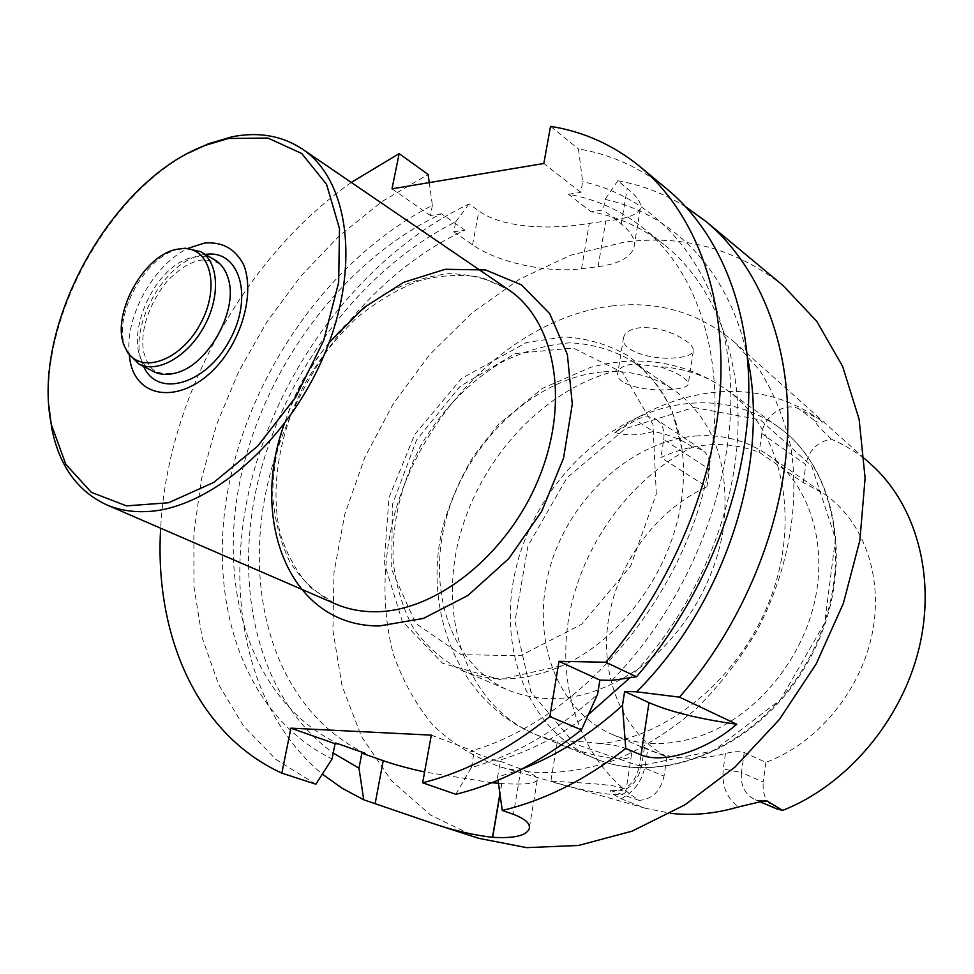 <?xml version="1.0" encoding="UTF-8"?>
<svg xmlns="http://www.w3.org/2000/svg" width="974" height="974" viewBox="0 0 974 974"><rect width="100%" height="100%" fill="white"/><g stroke="black" fill="none" stroke-linecap="round" stroke-linejoin="round"><path stroke-width="0.73" stroke-dasharray="4.87 3.65" d="M618.819 370.242L617.869 372.372C613.62 385.034 648.623 392.084 671.792 389.381C681.556 388.675 687.023 386.97 688.216 384.28C688.18 379.044 678.72 373.176 659.836 366.674C684.466 368.087 706.807 375.854 726.847 389.99C779.358 427.05 800.92 511.569 772.528 592.679C744.428 673.813 670.331 737.038 600.386 743.552C621.059 745.524 631.444 749.14 631.542 754.412C628.961 768.754 553.439 744.173 557.347 741.713L536.698 734.956C468.884 707.1 438.58 622.739 458.437 541.252C478.088 459.618 544.454 387.299 618.819 370.242C621.278 366.772 626.392 364.702 634.159 364.02L659.836 366.674M624.577 335.068L623.591 337.381C619.147 350.823 653.554 360.709 676.711 357.714C686.439 356.861 691.966 354.682 693.281 351.188C693.987 346.72 688.63 341.557 677.222 335.701C664.95 329.699 652.543 327.045 640.028 327.739C632.236 328.676 627.086 331.123 624.577 335.068M600.386 743.552C578.386 741.153 564.263 740.459 558.029 741.445M551.552 781.014C555.411 781.745 593.02 782.828 613.34 785.896C622.203 787.552 626.367 789.451 625.844 791.606C623.847 802.138 547.193 781.452 550.907 781.063L551.552 781.014M644.386 747.508L666.873 757.09C621.802 731.961 599.521 675.481 608.543 619.038C617.662 562.534 656.72 509.646 706.905 486.842L660.932 457.549C694.584 442.22 727.322 440.455 759.172 452.24L803.392 482.702L824.369 494.001C863.658 520.993 883.978 577.119 872.034 634.5C860.115 691.857 816.638 743.734 765.881 762.374L744.221 752.525C739.278 751.137 733.02 751.465 725.46 753.499C697.554 760.84 671.646 759.525 647.698 749.53L642.28 746.827L644.386 747.508L641.464 766.794C636.46 785.141 626.282 793.067 610.917 790.584L610.698 790.511C609.773 791.862 613.243 794.614 621.095 798.753L645.445 808.274L670.489 813.314M697.567 435.853C633.124 439.944 570.606 496.667 550.383 565.967C529.819 635.133 554.888 709.79 613.206 734.846C641.342 746.571 671.78 746.449 704.506 734.481C756.786 714.575 802.089 660.019 814.958 600.167C827.863 540.266 807.568 482.179 767.597 454.736C746.668 440.65 723.317 434.355 697.567 435.853M765.881 762.374L763.239 782.073L741.47 772.528L744.221 752.525M803.392 482.702L805.815 464.61L761.802 433.6C763.713 415.728 785.409 401.3 799.167 409.019L819.487 419.344C789.305 398.305 755.666 389.162 718.556 391.901C681.617 395.164 647.04 408.69 614.837 432.468L635.864 420.147C643.388 416.008 650.23 415.788 656.379 419.49L702.084 449.744C708.037 454.054 710.521 460.592 709.498 469.334L663.732 439.53L660.932 457.549M870.476 463.88C858.569 453.421 845.493 445.179 831.248 439.128C817.454 441.746 808.98 450.244 805.815 464.61M776.826 808.883C766.696 803.745 762.179 794.808 763.239 782.073M706.905 486.842L709.498 469.334M666.873 757.09L664.061 776.108L641.464 766.794L639.48 765.26L642.28 746.827M702.084 449.744L692.526 447.066C629.058 479.111 580.735 546.682 568.597 618.88C556.69 690.98 582.732 764.286 639.139 800.397C652.251 799.313 660.555 791.217 664.061 776.108M663.732 439.53C664.852 430.532 662.405 423.86 656.379 419.49M761.802 433.6L759.172 452.24M685.964 206.975C664.804 193.826 642.073 185.084 617.772 180.75L627.219 188.384C637.507 196.736 641.878 203.444 640.332 208.497C637.52 214.889 626.014 219.077 605.804 221.037L589.319 223.375C554.705 229.535 504.033 229.133 478.928 211.017L469.078 203.931C368.428 252.059 285.699 357.202 253.654 472.183C222.133 586.932 244.194 709.06 322.333 774.123M478.453 838.261L430.691 815.153L391.365 780.6L361.634 736.77L342.093 685.988L332.925 630.519L333.972 572.554L344.833 514.15L364.885 457.232L393.374 403.613L429.351 355.011L471.757 313.056L519.312 279.319L570.545 255.261L623.75 242.222C683.176 234.284 736.295 248.735 783.108 285.589M365.201 753.352C278.04 711.519 242.867 599.546 266.486 489.277C290.313 378.691 368.878 274.23 464.89 230.181L453.823 231.788L455.747 221.78C362.352 268.714 286.271 369.243 258.987 477.357C232.153 585.228 257.087 697.64 333.205 753.024M588.588 714.368C558.699 736.587 528.03 752.147 496.594 761.023L500.295 761.242L497.568 777.13L521.321 769.29M747.667 358.651C730.622 272.087 673.606 214.122 605.11 199.402L603.308 209.958L591.023 211.76C617.833 216.618 642.17 227.551 664.037 244.571C713.138 283.41 742.59 355.218 737.549 439.152C732.241 523.026 691.418 614.156 629.934 677.782M464.89 230.181L441.526 213.793C344.845 258.999 265.439 365.019 240.858 476.968C216.484 588.588 251.024 701.791 338.38 743.893M496.594 761.023L470.515 751.173C566.113 724.449 662.624 624.224 698.821 507.904C735.26 391.524 707.721 278.15 641.756 226.966C619.817 209.897 595.37 199 568.426 194.276L591.023 211.76M455.783 794.297L471.416 767.512C515.453 755.008 557.518 730.585 597.61 694.231M471.416 767.512L474.241 751.38L470.515 751.173M568.426 194.276L580.796 192.377L582.659 181.688L578.434 148.925C611.392 154.416 641.148 167.978 667.665 189.626M611.891 680.4C692.453 598.572 739.242 473.133 729.599 370.899C719.908 268.434 658.984 198.075 582.659 181.688M429.254 182.613L432.383 205.38C333.218 256.065 253.496 366.674 229.414 482.459C205.624 597.866 241.637 714.49 332.049 758.953M432.383 205.38L430.398 215.51L441.526 213.793M315.856 784.204L275.922 759.452L243.317 725.691L218.639 684.564L202.166 637.702L193.96 586.738L193.863 533.241L201.557 478.66L216.654 424.408L238.618 371.751L266.876 321.956L300.759 276.19L339.512 235.623L382.295 201.35L428.122 174.48M455.747 221.78L469.078 203.931M497.568 777.13L498.006 780.223M351.273 182.43C244.231 258.073 167.479 397.319 160.661 528.225M617.772 180.75L605.11 199.402M550.529 126.352L578.434 148.925M831.248 439.128C825.587 433.053 814.422 423.507 815.494 421.182L799.167 409.019M819.487 419.344C824.053 423.52 822.726 424.14 815.494 421.182M613.182 305.799C514.698 317.232 421.827 410.176 393.545 517.754C382.405 564.567 382.161 609.432 392.802 652.349C401.982 679.499 415.241 703.618 432.59 724.717C452.119 743.576 474.886 757.699 500.867 767.098C537.697 776.485 576.851 773.733 618.356 758.831C645.421 746.608 671.22 730.074 695.74 709.242C718.995 686.22 739.303 660.238 756.628 631.298C788.283 571.701 800.251 504.398 790.632 446.287C784.119 418.15 773.892 392.948 759.951 370.704L734.895 342.531C699.88 313.068 659.301 300.82 613.182 305.799M614.837 432.468C626.44 435.914 639.248 435.597 653.274 431.494L635.864 420.147M692.526 447.066C681.958 439.7 668.87 434.514 653.274 431.494M639.139 800.397L610.917 790.584M453.823 231.788L472.548 244.803C497.178 262.347 547.498 273.329 581.527 268.739L598.073 266.669C618.466 263.917 630.409 257.611 633.891 247.749C635.839 240.237 631.639 232.311 621.266 223.983L603.308 209.958M580.796 192.377L543.821 163.498M392.011 188.822L430.398 215.51M500.295 761.242L520.993 769.07C533.07 773.721 538.488 777.459 537.234 780.259C534.653 783.778 522.855 784.861 501.829 783.534L498.445 783.291M491.87 782.731L424.615 771.98M431.312 735.139L474.241 751.38M602.188 371.946C535.603 377.924 470.223 439.177 447.894 512.726C425.224 586.153 449.148 664.706 508.757 690.371C550.529 706.661 594.542 698.894 640.795 667.056C683.675 635.182 715.768 581.125 723.572 527.348C730.232 465.122 713.784 419.404 674.227 390.172C652.811 375.794 628.802 369.718 602.188 371.946M681.276 501.33C683.979 483.214 684.223 465.791 682.007 449.063C676.017 409.616 659.471 380.335 632.394 361.244C613.364 350.08 592.606 343.932 570.119 342.811C547.23 344.565 524.609 350.944 502.243 361.951C469.553 381.37 441.185 410.711 420.549 446.043C401.446 483.189 392.279 521.175 393.07 560.013C395.7 584.802 402.384 607.338 413.122 627.621C426.076 646.042 442.354 660.311 461.956 670.441C492.564 683.139 526.143 681.496 562.704 665.498C621.193 639.589 671.573 570.423 681.276 501.33M49.017 406.73C41.955 315.174 107.749 195.811 188.932 152.881M125.877 348.899C110.999 316.185 146.757 252.388 182.114 248.577M214.998 260.082C209.544 256.917 203.31 255.858 196.298 256.892C150.848 261.129 115.407 354.853 153.563 371.544M129.372 355.498C124.209 317.561 153.685 264.076 188.53 248.187M725.46 753.499L723.292 768.973C721.551 785.519 726.628 798.169 738.523 806.91M621.095 798.753C634.281 792.045 642.39 780.649 645.433 764.578L647.698 749.53M645.433 764.578L639.48 765.26C635.718 783.193 626.124 791.606 610.698 790.511M761.838 801.285L755.069 799.691C744.879 794.504 740.35 785.458 741.47 772.528L723.292 768.973M329.054 342.69C309.379 367.125 294.465 394.19 284.311 423.873M621.266 223.983L627.219 188.384M598.073 266.669L605.804 221.037M581.527 268.739L589.319 223.375M472.548 244.803L478.928 211.017M501.659 783.522L499.918 793.725M501.829 783.534L499.991 794.273M520.993 769.07L513.371 814.313M693.805 407.473L760.377 419.855L811.671 465.974L835.485 538.622L824.649 622.958L780.539 699.649L713.467 750.832L639.394 765.881L574.477 743.844L530.842 691.784L514.954 621.4L528.005 545.854L566.941 477.832L625.345 428.67L693.805 407.473M691.735 403.163C723.463 400.935 752.135 408.751 777.763 426.588C838.821 468.944 855.72 574.283 808.201 659.727C761.327 745.524 663.233 787.479 594.834 758.466C524.609 729.672 494.536 641.136 518.387 559.173C541.812 477.029 615.142 409.007 691.735 403.163M656.306 493.928L652.982 424.408L622.63 372.567L573.114 347.986L515.222 353.562L459.886 386.532L416.555 440.065L392.352 504.776L391.682 569.729L415.63 623.336L461.152 654.65L520.457 655.721L581.551 624.322L630.677 566.089L656.306 493.928M508.513 289.728C490.385 279.355 470.503 273.986 448.844 273.657C426.758 276.166 404.831 283.251 383.05 294.891C350.579 315.868 323.685 344.54 302.354 380.895C282.996 418.333 273.122 456.392 272.732 495.036C274.51 519.678 280.232 541.994 289.899 562.01C301.745 580.139 316.891 594.091 335.36 603.88L310.913 587.894C297.192 573.175 286.928 554.949 280.122 533.228C269.749 487.584 279.331 431.75 305.446 382.599C319.764 358.7 336.554 337.394 355.802 318.693C376.086 301.94 397.246 289.302 419.295 280.755C441.283 274.912 462.175 273.864 481.947 277.602L508.513 289.728M143.689 366.468C125.135 331.111 164.533 258.694 204.552 254.555L205.441 254.433M623.591 337.381L617.869 372.372M693.293 351.188L688.228 384.28M557.347 741.713L550.907 781.063M631.542 754.412L625.844 791.606M613.206 734.846L647.454 749.42M767.597 454.736L824.369 494.001M641.756 226.966L664.037 244.571M864.364 458.413L734.895 342.531M645.445 808.274L500.867 767.098M640.344 208.497L633.891 247.749M529.43 827.303L537.234 780.259M764.018 800.932L755.069 799.691L759.781 801.675M777.763 426.588C839.649 469.724 856.292 575.171 809.004 660.177C762.374 745.536 664.353 787.759 594.834 758.466L536.698 734.956C454.968 701.061 421.17 605.037 444.047 522.563C451.218 498.968 461.213 476.578 474.046 455.394L498.627 424.153L542.348 388.443L590.731 367.271L605.134 363.935L619.756 361.841C658.521 358.115 694.219 367.502 726.847 389.99L777.763 426.588M682.007 449.063L672.316 411.576C661.565 389.04 647.04 370.57 628.729 356.155C608.774 344.626 587.225 338.197 564.056 336.894L526.496 342.507L461.591 378.436L414.717 434.465L388.979 497.629L384.206 562.899L402.286 621.29L442.586 663.27L499.589 679.475L562.704 665.498M461.956 670.441L508.757 690.371M632.394 361.244L674.227 390.172M228.208 278.552C221.536 264.855 222.267 260.898 201.314 260.046C191.695 262.091 183.83 265.074 167.418 280.829C145.418 308.247 140.244 335.701 143.835 352.673C148.559 365.518 150.812 376.378 176.233 372.847"/><path stroke-width="1.46" d="M864.364 458.413L870.476 463.88C915.73 503.68 936.513 576.255 918.969 648.647C901.388 720.967 846.418 785.421 782.646 810.392L776.826 808.883L759.781 801.675M670.489 813.314C692.599 815.859 715.281 813.716 738.523 806.91L764.066 800.92L767.049 801.005L761.838 801.285M322.333 774.123L342.118 788.246L363.74 799.776L433.576 823.687C454.688 830.737 474.326 835.278 492.479 837.299L492.649 837.323C513.931 838.529 526.094 835.741 529.138 828.959C530.769 823.846 525.51 818.964 513.371 814.313L502.292 810.465C544.612 800.36 585.764 779.711 625.746 748.482L641.05 754.911C663.976 764.383 707.148 749.968 736.77 724.254C699.527 719.043 670.27 711.848 648.988 702.644L641.05 754.911M521.321 769.29C556.763 755.654 590.488 734.359 622.471 705.395L624.638 691.455L636.57 691.82L679.499 697.153C743.576 623.774 784.033 524.036 787.649 433.308C790.925 342.544 758.661 265.354 706.296 221.731L783.108 285.589L816.76 321.31L842.607 366.334L859.117 419.246L865.107 478.1L859.872 540.424L843.35 603.405L816.102 664.073L779.358 719.506L734.92 767.11L685.014 804.804L632.053 831.163L578.507 845.456L526.642 847.648L478.453 838.261L433.576 823.687M706.296 221.731L685.964 206.975M679.499 697.153L736.77 724.254M333.205 753.024L358.992 768.194L361.865 753.158L365.201 753.352L338.38 743.893L335.032 743.698L332.049 758.953L315.856 784.204L281.839 773.125L290.909 728.162L431.312 735.139L422.643 782.792C465.998 771.798 508.404 749.736 549.86 716.608L559.003 661.322L605.731 662.247C672.584 584.656 715.61 479.707 720.565 385.071C725.18 290.386 693.098 210.834 640.21 166.798C613.583 145.077 583.694 131.6 550.529 126.352L543.821 163.498L392.011 188.822L399.145 153.636L351.273 182.43M636.57 691.82C724.668 604.452 770.288 463.003 747.667 358.651M588.588 714.368L629.934 677.782M640.21 166.798L667.665 189.626C720.358 233.504 752.537 312.094 748.495 405.16C744.112 498.177 702.169 600.958 636.46 676.784L611.891 680.4L599.874 680.083L597.61 694.231L581.454 729.879C540.607 762.216 498.712 783.68 455.783 794.297L422.643 782.792M399.145 153.636L428.122 174.48L429.254 182.613M363.74 799.776L358.992 768.194M498.006 780.223L502.292 810.465M622.471 705.395L625.746 748.482M160.661 528.225C154.294 634.707 196.687 734.189 281.839 773.125M581.454 729.879L549.86 716.608M605.731 662.247L636.46 676.784M782.646 810.392L767.049 801.005M559.003 661.322L599.874 680.083M624.638 691.455L648.988 702.644M498.445 783.291L491.87 782.731M424.615 771.98C408.216 768.364 394.421 764.59 383.208 760.682L361.865 753.158M335.032 743.698L290.909 728.162M188.932 152.881L208.424 143.762L231.763 136.847C258.414 131.563 281.936 135.617 302.317 149.022C349.191 179.959 361.123 268.386 323.892 355.607C287.038 442.914 208.278 509.767 145.893 511.594C131.441 512.154 118.231 509.84 106.276 504.666C77.311 491.054 59.122 465.523 51.707 428.085L49.017 406.73M228.464 138.491L267.899 138.04L301.721 153.49L326.558 184.366L339.5 228.598L338.672 282.423L323.636 340.644L295.67 397.209L257.684 446.129L213.769 482.41L168.563 502.754L126.51 505.871L91.361 492.345L65.806 464.294L51.452 424.834C30.438 326.68 111.328 179.922 205.551 145.284L228.464 138.491M182.114 248.577L185.437 248.224L200.827 251.706C218.821 261.933 220.684 296.778 204.029 326.692C187.617 356.752 157.167 373.785 138.917 364.02L127.752 352.868L125.877 348.899M138.917 364.02L153.563 371.544C160.126 374.844 167.686 375.282 176.233 372.847C208.314 364.982 238.691 309.878 228.208 278.552C225.712 270.017 221.305 263.869 214.998 260.082L200.827 251.706M188.53 248.187L204.455 243.062C222.364 241.515 235.513 248.918 243.877 265.245C252.656 288.414 246.178 323.709 227.417 352.673C192.292 405.805 133.633 405.074 129.372 355.498M178.96 249.015L182.175 248.674C210.36 246.203 220.903 287.354 200.035 324.488C179.776 361.975 139.355 375.027 126.389 349.873C107.797 320.142 142.983 252.765 178.96 249.015M284.311 423.873C248.845 521.48 290.581 626.611 379.397 625.953L423.434 618.417L467.946 595.455L508.72 558.686L541.69 511.387L563.556 458.109L572.286 404.076L567.355 354.463L549.701 313.665L521.467 284.883L485.539 269.944L445.191 269.299L403.686 282.326L364.069 307.492L329.054 342.69M383.208 760.682L375.173 803.501M499.918 793.725L492.479 837.299M499.991 794.273L492.649 837.323M106.276 504.666L335.36 603.88C347.292 609.042 360.283 611.672 374.296 611.733C434.867 612.488 507.332 555.606 538.719 478.599C570.447 401.678 555.265 320.799 508.513 289.728L302.317 149.022M205.441 254.433C239.482 248.967 254.056 296.887 229.414 340.693C205.538 384.9 157.24 398.171 143.689 366.468M529.174 828.874L529.43 827.303M51.452 424.834L51.707 428.085M205.551 145.284L208.424 143.762M126.389 349.873L127.752 352.868M182.175 248.674L185.437 248.224"/></g></svg>
